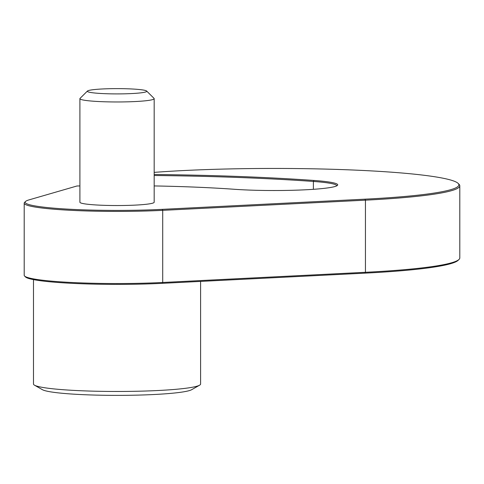 <?xml version="1.0" encoding="UTF-8"?>
<svg xmlns="http://www.w3.org/2000/svg" width="484" height="484" viewBox="0 0 484 484"><rect width="100%" height="100%" fill="white"/><g stroke="black" fill="none" stroke-linecap="round" stroke-linejoin="round"><path stroke-width="0.73" d="M79.902 185.935A187.078 16.631 0 0 0 76.98 185.989L29.173 199.838A91.912 8.174 0 0 0 25.495 201.507A91.912 8.174 0 0 0 67.209 209.1A91.912 8.174 0 0 0 162.249 209.348L364.984 199.166A184.755 16.426 0 0 0 458.136 183.4A184.755 16.426 0 0 0 343.924 169.66A184.755 16.426 0 0 0 154.178 172.377M154.178 185.935A187.078 16.631 0 0 1 234.268 189.274A63.598 5.651 0 0 0 299.003 190.073A63.598 5.651 0 0 0 337.457 185.372A63.598 5.651 0 0 0 313.965 180.459A314.273 27.939 0 0 0 154.178 174.494M87.453 91.028L80.054 98.367A37.135 3.303 0 0 0 79.902 98.663L79.902 202.233A37.135 3.303 0 0 0 106.147 205.391A37.135 3.303 0 0 0 154.178 202.233L154.178 98.663A37.135 3.303 0 0 0 154.033 98.367L146.634 91.028A29.712 2.644 0 0 0 117.043 88.626A29.712 2.644 0 0 0 87.453 91.028A29.712 2.644 0 0 0 105.929 93.715A29.712 2.644 0 0 0 140.197 92.922A29.712 2.644 0 0 0 146.634 91.028M79.902 98.663A37.135 3.303 0 0 0 106.147 101.822A37.135 3.303 0 0 0 145.987 100.733A37.135 3.303 0 0 0 154.178 98.663M200.6 281.404L200.6 384.042A83.557 7.429 180 0 1 199.596 385.185L191.652 389.699A75.516 6.715 180 0 1 117.043 395.374A75.516 6.715 180 0 1 42.435 389.699L34.491 385.185A83.557 7.429 180 0 1 33.487 384.042L33.487 279.619M25.495 201.507L24.569 202.421A92.843 8.252 0 0 0 24.2 203.159L24.2 275.287A92.843 8.252 0 0 0 24.569 276.025A92.843 8.252 0 0 0 162.709 282.474L365.444 272.292L364.984 273.145A184.755 16.426 0 0 0 458.136 260.313L459.062 259.394A185.687 16.504 0 0 0 459.8 257.924L459.8 185.796A185.687 16.504 0 0 0 459.062 184.319L458.136 183.4M364.984 273.145L162.249 283.328A91.912 8.174 0 0 1 25.495 276.945L24.569 276.025M459.062 259.394A185.687 16.504 0 0 1 365.444 272.292L365.444 200.164L162.709 210.346A92.843 8.252 0 0 1 24.2 203.159M336.785 185.832A62.666 5.572 0 0 0 336.785 185.796A62.666 5.572 0 0 0 313.384 181.452A313.342 27.854 0 0 0 154.178 175.498M364.984 199.166L365.444 200.164A185.687 16.504 0 0 0 459.8 185.796M199.596 385.185A83.557 7.429 180 0 1 182.159 388.694A83.557 7.429 180 0 1 95.481 391.217A83.557 7.429 180 0 1 34.491 385.185M162.249 283.328L162.709 282.474L162.709 210.346L162.249 209.348M313.384 189.317L313.384 181.452L313.965 180.459"/></g></svg>
